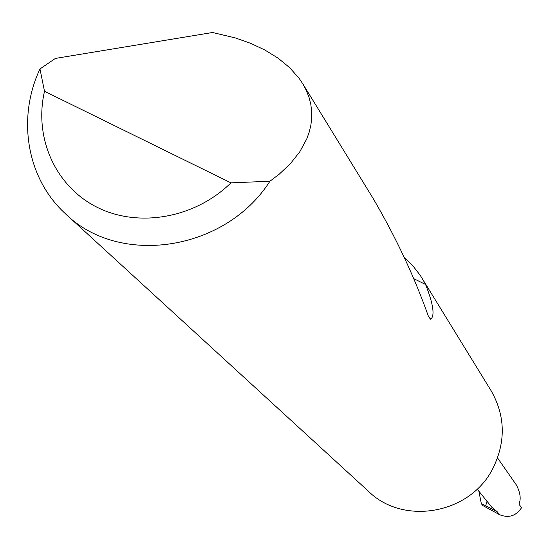 <?xml version="1.0" encoding="UTF-8"?>
<svg xmlns="http://www.w3.org/2000/svg" width="549" height="549" viewBox="0 0 549 549"><rect width="100%" height="100%" fill="white"/><g stroke="black" fill="none" stroke-linecap="round" stroke-linejoin="round"><path stroke-width="0.82" d="M497.552 457.962L516.424 485.048C520.363 492.776 521.2 499.137 518.942 504.126L521.55 507.722C516.053 516.005 508.724 518.331 499.569 514.708L482.873 505.581L481.377 503.762L478.831 491.122M212.559 32.501L235.432 37.956L250.461 43.261L264.824 49.98L278.055 58.139L289.659 67.657L299.157 78.397L303 84.148L306.445 90.702L309.053 97.454L310.803 104.344L311.681 111.323L311.688 118.323L310.851 125.289L309.197 132.158L306.767 138.89L299.816 151.723L290.51 163.499L279.42 174.012L269.916 181.252C225.186 251.346 118.81 267.102 65.029 213.348C26.675 178.212 16.806 118.138 39.967 68.948L55.38 58.427L212.559 32.501M404.181 257.323L412.951 265.915L420.294 275.426L491.389 391.183C505.355 416.149 505.876 441.856 492.947 468.304C470.356 514.09 403.234 526.024 368.262 491.108L66.69 214.872M422.401 278.755L425.557 284.471C433.285 304.029 435.014 315.634 430.732 319.292L428.371 316.203C414.221 276.319 395.74 236.948 372.915 198.1L371.055 195.073M477.184 489.077L491.856 507.297L497.071 511.599L485.707 505.725L486.997 501.258M485.707 505.725L481.377 503.762M39.967 68.948L44.51 91.285L230.951 182.851L269.916 181.252M44.51 91.285C33.764 137.545 55.257 186.235 96.878 207.165C138.396 228.219 195.032 218.193 230.951 182.851M413.582 278.583L425.557 284.471M497.071 511.599L499.569 514.708M303 84.148L372.915 198.1M429.743 318.804L430.732 319.292"/></g></svg>
